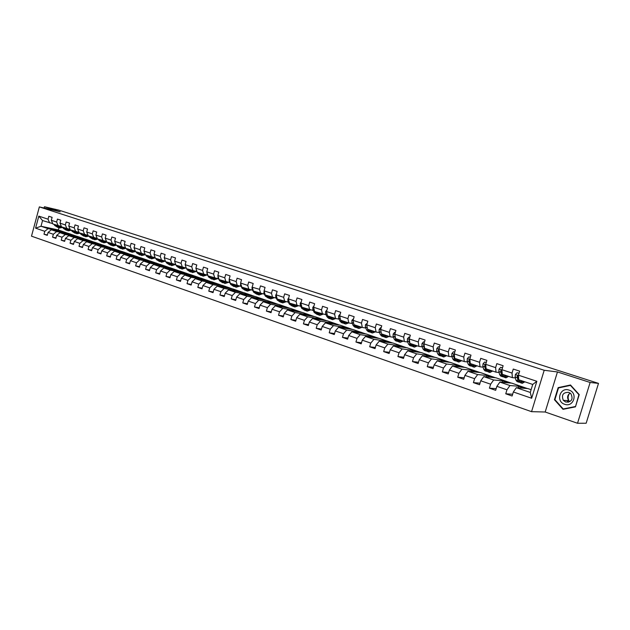 <?xml version="1.0" encoding="UTF-8"?>
<svg xmlns="http://www.w3.org/2000/svg" width="630" height="630" viewBox="0 0 630 630"><rect width="100%" height="100%" fill="white"/><g stroke="black" fill="none" stroke-linecap="round" stroke-linejoin="round"><path stroke-width="0.94" d="M577.529 423.265L590.129 382.473L557.456 371.952L545.178 412.004L577.529 423.265L586.16 423.242L598.5 383.386L58.834 210.136L44.447 206.734L44.1 208.018M545.178 412.004L531.555 411.666L31.5 236.171L39.343 206.9L544.202 370.275L531.555 411.666M531.122 389.686L527.901 388.6L516.324 387.694L530.287 392.435L532.72 384.442L518.734 379.772L518.443 375.189L519.671 371.149L513.261 369.046L512.04 373.062L501.905 369.7L503.118 365.707L496.834 363.636L495.629 367.621L485.698 364.329L486.888 360.368L480.729 358.344L479.548 362.289L469.807 359.061L470.98 355.139L464.948 353.147L463.774 357.06L454.222 353.887L455.38 350.004L449.466 348.059L448.308 351.926L438.937 348.823L440.087 344.972L434.283 343.066L433.141 346.902L423.951 343.854L425.085 340.035L419.383 338.16L418.257 341.964L409.24 338.971L410.358 335.191L404.775 333.357L403.657 337.121L394.813 334.183L395.916 330.443L390.427 328.639L389.332 332.372L380.646 329.49L381.741 325.781L376.354 324.009L375.267 327.702L366.747 324.875L367.818 321.198L362.534 319.465L361.462 323.127L353.091 320.355L354.154 316.709L348.965 315L347.91 318.63L339.688 315.906L340.743 312.291L335.64 310.614L334.601 314.22L326.529 311.543L327.561 307.96L322.56 306.314L321.528 309.881L313.598 307.251L314.622 303.699L309.7 302.085L308.684 305.621L300.896 303.038L301.904 299.518L297.077 297.927L296.068 301.439L288.414 298.904L289.414 295.407L284.666 293.848L283.665 297.329L276.145 294.832L277.137 291.367L272.467 289.832L271.483 293.289L264.088 290.832L265.065 287.398L260.481 285.894L259.505 289.312L252.024 287.17L252.11 289.296L253.646 292.186L256.599 294.115M518.443 375.189L536.847 381.292L531.673 398.262L513.34 391.978L512.119 396.002L505.748 393.797L512.655 394.238M52.731 223.603L42.549 220.555L38.808 216.121L35.579 228.162L44.777 231.32L43.998 234.226L47.274 235.36L48.061 232.446L53.345 234.258L52.558 237.187L55.881 238.337L56.676 235.4L62.047 237.242L61.244 240.195L64.622 241.361L65.425 238.4L70.867 240.266L70.064 243.235L73.489 244.424L74.301 241.44L79.829 243.338L79.01 246.33L82.491 247.535L83.31 244.527L88.917 246.456L88.098 249.472L91.626 250.693L92.453 247.661L98.146 249.614L97.319 252.654L100.902 253.898L101.729 250.85L107.517 252.827L106.675 255.89L110.313 257.15L111.156 254.079L117.03 256.095L116.18 259.174L119.873 260.45L120.724 257.363L126.685 259.402L125.835 262.513L129.583 263.805L130.441 260.694L136.497 262.765L135.631 265.899L139.443 267.214L140.309 264.072L146.459 266.183L145.593 269.341L149.46 270.68L150.334 267.514L156.587 269.656L155.704 272.837L159.634 274.192L160.524 271.002L166.871 273.184L165.981 276.381L169.974 277.767L170.872 274.554L177.321 276.767L176.416 279.996L180.479 281.397L181.385 278.161L187.937 280.405L187.031 283.657L191.158 285.083L192.071 281.823L198.733 284.106L197.812 287.382L202.009 288.831L202.931 285.548L209.703 287.863L208.774 291.17L213.034 292.643L213.972 289.327L220.854 291.69L219.917 295.021L224.248 296.525L225.193 293.178L232.194 295.58L231.241 298.935L235.651 300.463L236.604 297.092L243.723 299.534L242.763 302.92L247.251 304.471L248.212 301.069L255.457 303.558L254.481 306.967L259.04 308.543L260.017 305.117L267.388 307.645L266.403 311.086L271.042 312.693L272.026 309.236L279.523 311.803L278.531 315.276L283.248 316.914L284.248 313.425L291.871 316.039L290.863 319.544L295.667 321.205L296.683 317.685L304.44 320.347L303.424 323.883L308.314 325.568L309.33 322.024L317.229 324.733L316.205 328.301L321.174 330.018L322.214 326.442L330.254 329.199L329.214 332.79L334.278 334.546L335.325 330.939L343.507 333.743L342.452 337.373L347.61 339.153L348.673 335.514L357.013 338.373L355.942 342.027L361.195 343.846L362.266 340.176L370.763 343.09L369.676 346.776L375.031 348.626L376.118 344.925L384.765 347.894L383.67 351.611L389.12 353.493L390.222 349.76L399.034 352.784L397.924 356.541L403.483 358.462L404.594 354.69L413.571 357.769L412.453 361.557L418.115 363.518L419.241 359.714L428.392 362.849L427.258 366.676L433.023 368.668L434.172 364.833L443.496 368.03L442.347 371.889L448.229 373.921L449.387 370.046L458.9 373.307L457.734 377.205L463.727 379.284L464.909 375.37L474.61 378.693L473.421 382.63L479.54 384.741L480.729 380.796L490.628 384.19L489.423 388.159L495.668 390.316L496.873 386.332L506.969 389.789L505.748 393.797M38.808 216.121L48.038 219.185L48.825 216.263L52.117 217.35L51.329 220.28L56.637 222.036L57.432 219.098L60.779 220.201L59.984 223.146L65.37 224.934L66.166 221.973L69.56 223.091L68.757 226.052L74.222 227.871L75.033 224.886L78.474 226.02L77.663 229.013L83.215 230.848L84.026 227.847L87.523 228.997L86.712 232.005L92.342 233.872L93.161 230.856L96.713 232.021L95.886 235.053L101.603 236.951L102.43 233.903L106.037 235.084L105.202 238.14L111.006 240.069L111.841 236.998L115.503 238.203L114.66 241.274L120.55 243.235L121.401 240.14L125.118 241.361L124.268 244.464L130.245 246.448L131.103 243.33L134.875 244.574L134.017 247.7L140.096 249.716L140.963 246.574L144.79 247.834L143.923 250.984L150.097 253.032L150.972 249.866L154.862 251.15L153.988 254.323L160.256 256.402L161.138 253.213L165.099 254.512L164.209 257.709L170.58 259.82L171.47 256.615L175.494 257.938L174.597 261.159L181.07 263.301L181.976 260.064L186.055 261.411L185.149 264.655L191.733 266.837L192.638 263.576L196.788 264.939L195.875 268.215L202.561 270.427L203.482 267.144L207.703 268.53L206.774 271.829L213.578 274.082L214.507 270.766L218.799 272.176L217.862 275.507L224.768 277.798L225.713 274.452L230.076 275.893L229.131 279.24L236.155 281.571L237.108 278.2L241.542 279.665L240.589 283.043L247.732 285.414L248.692 282.012L253.205 283.5L252.236 286.902L253.386 291.052L264.332 294.155M501.905 369.7L502.26 374.259L512.363 377.638L515.372 377.937M521.664 386.489L509.961 385.529L499.889 382.103L511.78 383.15L527.452 388.568M512.363 377.638L512.04 373.062M506.969 389.789L509.961 385.529M496.873 386.332L499.889 382.103M485.698 364.329L486.116 368.857L496.015 372.173L499.078 372.503M505.662 381.087L493.652 379.984L483.769 376.63L495.967 377.811L511.308 383.111M496.015 372.173L495.629 367.621M490.628 384.19L493.652 379.984M480.729 380.796L483.769 376.63M469.807 359.061L470.279 363.565L479.989 366.81L483.108 367.18M489.967 375.787L477.658 374.559L467.964 371.267L480.454 372.574L495.487 377.764M479.989 366.81L479.548 362.289M474.61 378.693L477.658 374.559M464.909 375.37L467.964 371.267M454.222 353.887L454.758 358.375L464.271 361.557L467.444 361.951M474.563 370.582L461.971 369.227L452.474 365.998L465.231 367.432L479.966 372.519M464.271 361.557L463.774 357.06M458.9 373.307L461.971 369.227M449.387 370.046L452.474 365.998M438.937 348.823L439.527 353.28L448.859 356.407L452.088 356.824M459.459 365.479L446.591 364.006L437.275 360.84L450.3 362.384L464.735 367.377M448.859 356.407L448.308 351.926M443.496 368.03L446.591 364.006M434.172 364.833L437.275 360.84M423.951 343.854L424.588 348.288L433.747 351.351L437.015 351.8M444.63 360.47L431.503 358.88L422.368 355.777L435.645 357.43L449.788 362.321M433.747 351.351L433.141 346.902M428.392 362.849L431.503 358.88M419.241 359.714L422.368 355.777M409.24 338.971L409.933 343.389L418.918 346.39L422.226 346.862M430.077 355.548L416.706 353.855L407.736 350.808L421.249 352.572L435.117 357.368M418.918 346.39L418.257 341.964M413.571 357.769L416.706 353.855M404.594 354.69L407.736 350.808M394.813 334.183L395.545 338.578L404.365 341.531L407.72 342.019M415.792 350.729L402.184 348.918L393.38 345.933L407.13 347.799L420.722 352.501M404.365 341.531L403.657 337.121M399.034 352.784L402.184 348.918M390.222 349.76L393.38 345.933M380.646 329.49L381.426 333.861L390.088 336.751L393.482 337.27M401.759 345.988L387.93 344.082L379.291 341.145L393.254 343.114L406.586 347.728M390.088 336.751L389.332 332.372M384.765 347.894L387.93 344.082M376.118 344.925L379.291 341.145M366.747 324.875L367.566 329.222L376.071 332.065L379.496 332.601M387.986 341.334L373.936 339.326L365.455 336.444L379.63 338.507L392.703 343.035M376.071 332.065L375.267 327.702M370.763 343.09L373.936 339.326M362.266 340.176L365.455 336.444M353.091 320.355L353.958 324.678L362.305 327.466L365.778 328.017M374.456 336.759L360.202 334.664L351.871 331.837L366.243 333.987L379.071 338.428M362.305 327.466L361.462 323.127M357.013 338.373L360.202 334.664M348.673 335.514L351.871 331.837M339.688 315.906L340.602 320.205L348.792 322.946L352.296 323.521M361.163 332.27L346.713 330.081L338.538 327.301L353.099 329.545L365.676 333.9M348.792 322.946L347.91 318.63M343.507 333.743L346.713 330.081M335.325 330.939L338.538 327.301M326.529 311.543L327.474 315.819L335.522 318.512L339.058 319.103M348.099 327.86L333.467 325.584L325.434 322.851L340.176 325.182L352.524 329.459M335.522 318.512L334.601 314.22M330.254 329.199L333.467 325.584M322.214 326.442L325.434 322.851M313.598 307.251L314.583 311.511L326.057 314.764M335.27 323.521L320.457 321.166L312.567 318.481L327.482 320.891L339.594 325.088M322.489 314.149L321.528 309.881M317.229 324.733L320.457 321.166M309.33 322.024L312.567 318.481M300.896 303.038L301.912 307.275L313.275 310.495M322.654 319.26L307.676 316.819L299.927 314.189L315 316.677L326.891 320.796M309.684 309.873L308.684 305.621M304.44 320.347L307.676 316.819M296.683 317.685L299.927 314.189M288.414 298.904L289.469 303.109L300.723 306.306M310.259 315.071L295.116 312.559L287.5 309.968L302.731 312.535L314.409 316.575M297.1 305.66L296.068 301.439M291.871 316.039L295.116 312.559M284.248 313.425L287.5 309.968M276.145 294.832L277.231 299.022L288.382 302.187M298.069 310.96L282.775 308.369L275.286 305.826L290.674 308.456L302.132 312.433M284.736 301.526L283.665 297.329M279.523 311.803L282.775 308.369M272.026 309.236L275.286 305.826M264.088 290.832L265.206 294.998L276.255 298.14M286.083 306.904L270.648 304.243L263.285 301.746L278.814 304.447L290.06 308.353M272.585 297.47L271.483 293.289M267.388 307.645L270.648 304.243M260.017 305.117L263.285 301.746M274.302 302.928L258.725 300.195L251.488 297.738L267.144 300.51L278.2 304.345M260.639 293.47L259.505 289.312M255.457 303.558L258.725 300.195M248.212 301.069L251.488 297.738M240.589 283.043L241.77 287.162L252.614 290.249M262.71 299.014L246.999 296.218L239.888 293.8L255.67 296.635L266.529 300.4M248.897 289.548L247.732 285.414M243.723 299.534L246.999 296.218M236.604 297.092L239.888 293.8M229.131 279.24L230.336 283.342L241.085 286.398M251.307 295.163L235.478 292.296L228.477 289.926L244.385 292.824L255.048 296.525M237.345 285.681L236.155 281.571M232.194 295.58L235.478 292.296M225.193 293.178L228.477 289.926M217.862 275.507L219.098 279.586L229.753 282.61M240.093 291.367L224.138 288.453L217.255 286.114L233.281 289.068L243.755 292.706M225.989 281.886L224.768 277.798M220.854 291.69L224.138 288.453M213.972 289.327L217.255 286.114M206.774 271.829L208.042 275.885L218.602 278.893M229.06 287.642L212.995 284.666L206.223 282.366L222.358 285.374L232.651 288.95M214.822 278.153L213.578 274.082M209.703 287.863L212.995 284.666M202.931 285.548L206.223 282.366M195.875 268.215L197.166 272.247L207.632 275.223M218.2 283.973L202.025 280.941L195.363 278.673L211.601 281.744L221.721 285.256M203.836 274.483L202.561 270.427M198.733 284.106L202.025 280.941M192.071 281.823L195.363 278.673M185.149 264.655L186.464 268.671L196.836 271.625M207.514 280.366L191.237 277.271L184.685 275.05L201.017 278.169L210.963 281.626M193.024 270.868L191.733 266.837M187.937 280.405L191.237 277.271M181.385 278.161L184.685 275.05M174.597 261.159L175.935 265.151L186.22 268.081M196.993 276.806L180.621 273.664L174.171 271.475L190.599 274.649L200.371 278.043M182.393 267.309L181.07 263.301M177.321 276.767L180.621 273.664M170.872 274.554L174.171 271.475M164.209 257.709L165.564 261.686L175.738 264.584M186.637 273.31L170.171 270.12L163.824 267.963L180.345 271.183L189.953 274.523M171.927 263.812L170.58 259.82M166.871 273.184L170.171 270.12M160.524 271.002L163.824 267.963M153.988 254.323L155.366 258.276L165.383 261.135M176.439 269.868L159.886 266.624L153.641 264.505L170.242 267.774L179.692 271.058M161.626 260.363L160.256 256.402M156.587 269.656L159.886 266.624M150.334 267.514L153.641 264.505M143.923 250.984L145.325 254.914L155.177 257.733M166.399 266.474L149.767 263.19L143.616 261.103L160.303 264.411L169.588 267.648M151.483 256.977L150.097 253.032M146.459 266.183L149.767 263.19M140.309 264.072L143.616 261.103M134.017 247.7L135.442 251.614L145.136 254.394M156.516 263.135L139.805 259.804L133.749 257.749L150.507 261.103L159.642 264.285M141.506 253.638L140.096 249.716M136.497 262.765L139.805 259.804M130.441 260.694L133.749 257.749M124.268 244.464L125.701 248.354L135.253 251.102M146.782 259.843L129.993 256.473L124.031 254.449L140.86 257.843L149.845 260.97M131.678 250.354L130.245 246.448M126.685 259.402L129.993 256.473M120.724 257.363L124.031 254.449M114.66 241.274L116.117 245.149L125.52 247.858M137.19 256.607L120.338 253.189L114.463 251.197L131.355 254.638L140.191 257.709M121.999 247.118L120.55 243.235M117.03 256.095L120.338 253.189M111.156 254.079L114.463 251.197M105.202 238.14L106.675 241.991L115.936 244.668M127.74 253.417L110.817 249.96L105.037 248L121.999 251.472L130.686 254.496M112.471 243.928L111.006 240.069M107.517 252.827L110.817 249.96M101.729 250.85L105.037 248M95.886 235.053L97.374 238.888L106.494 241.518M118.432 250.268L101.454 246.779L95.752 244.842L112.77 248.354L121.322 251.339M103.084 240.794L101.603 236.951M98.146 249.614L101.454 246.779M92.453 247.661L95.752 244.842M86.712 232.005L88.216 235.825L97.201 238.423M109.258 247.173L92.224 243.645L86.609 241.739L103.682 245.291L112.101 248.22M93.838 237.699L92.342 233.872M88.917 246.456L92.224 243.645M83.31 244.527L86.609 241.739M77.663 229.013L79.191 232.809L88.035 235.368M100.225 244.117L83.129 240.558L77.6 238.675L94.728 242.259L103.005 245.149M84.727 234.659L83.215 230.848M79.829 243.338L83.129 240.558M74.301 241.44L77.6 238.675M68.757 226.052L70.3 229.832L79.018 232.36M91.318 241.109L74.167 237.51L68.725 235.659L85.9 239.282L94.043 242.117M75.757 231.659L74.222 227.871M70.867 240.266L74.167 237.51M65.425 238.4L68.725 235.659M59.984 223.146L61.535 226.902L70.127 229.399M82.538 238.14L65.347 234.518L59.976 232.691L77.191 236.337L85.215 239.132M68.316 229.761L66.914 228.698L65.37 224.934M62.047 237.242L65.347 234.518M56.676 235.4L59.976 232.691M51.329 220.28L52.904 224.012L61.362 226.477M73.883 235.218L56.645 231.556L51.353 229.761L68.615 233.439L76.513 236.195M58.204 225.784L56.637 222.036M53.345 234.258L56.645 231.556M48.061 232.446L51.353 229.761M65.347 232.336L48.069 228.651L41.021 226.249L58.33 229.966L67.93 233.297M49.612 222.918L48.038 219.185M44.777 231.32L48.069 228.651M35.579 228.162L41.021 226.249L42.549 220.555M590.129 382.473L598.5 383.386M557.456 371.952L544.202 370.275M39.343 206.9L60.204 211.806L44.447 206.734M58.929 227.745L58.33 229.966M531.673 398.262L530.287 392.435M532.72 384.442L536.847 381.292M513.34 391.978L516.324 387.694M43.998 234.226L47.392 234.927M60.842 231.785L65.331 232.415M60.921 231.478L63.528 232.36M69.379 234.683L73.86 235.297M69.465 234.368L72.119 235.266M52.558 237.187L56.007 237.896M78.041 237.628L82.514 238.219M78.128 237.297L80.837 238.211M61.244 240.195L64.748 240.904M86.83 240.613L91.295 241.188M86.924 240.274L89.68 241.203M70.064 243.235L73.615 243.96M95.752 243.637L100.201 244.196M95.847 243.29L98.658 244.243M79.01 246.33L82.617 247.055M104.801 246.708L109.242 247.251M104.895 246.354L107.761 247.322M88.098 249.472L91.759 250.197M113.983 249.827L118.409 250.354M114.085 249.464L116.999 250.449M97.319 252.654L101.036 253.394M123.307 253L123.409 252.614L127.717 253.496M123.409 252.614L126.386 253.622M106.675 255.89L110.455 256.63M132.765 256.213L132.875 255.819L137.167 256.686M132.875 255.819L135.907 256.843M116.18 259.174L120.023 259.922M142.372 259.473L142.482 259.072L146.758 259.93M142.482 259.072L145.577 260.119M125.835 262.513L129.733 263.261M152.121 262.789L152.239 262.371L156.492 263.222M152.239 262.371L155.389 263.442M135.631 265.899L139.6 266.655M162.02 266.151L162.146 265.726L166.375 266.561M162.146 265.726L165.359 266.813M145.593 269.341L149.625 270.097M172.077 269.577L172.203 269.128L176.416 269.955M172.203 269.128L175.487 270.238M155.704 272.837L159.799 273.601M182.29 273.042L182.424 272.585L186.614 273.396M182.424 272.585L185.763 273.719M165.981 276.381L170.147 277.153M192.67 276.57L192.804 276.098L196.97 276.893M192.804 276.098L196.213 277.247M176.416 279.996L180.653 280.767M203.207 280.161L203.348 279.665L207.49 280.452M203.348 279.665L206.829 280.846M187.031 283.657L191.339 284.437M213.916 283.799L214.058 283.287L218.177 284.059M214.058 283.287L217.61 284.492M197.812 287.382L202.191 288.162M224.8 287.5L224.949 286.973L229.036 287.729M224.949 286.973L228.572 288.201M208.774 291.17L213.231 291.958M235.856 291.265L236.014 290.714L240.069 291.462M236.014 290.714L239.707 291.966M219.917 295.021L224.453 295.809M247.094 295.092L247.259 294.525L251.283 295.25M247.259 294.525L251.031 295.801M231.241 298.935L235.864 299.723M258.52 298.982L258.694 298.392L262.686 299.1M258.694 298.392L262.545 299.691M242.763 302.92L247.464 303.707M270.136 302.935L270.317 302.321L274.278 303.014M270.317 302.321L274.247 303.652M254.481 306.967L259.269 307.755M281.949 306.96L282.138 306.322L286.059 306.999M282.138 306.322L286.154 307.684M266.403 311.086L271.278 311.874M293.966 311.055L294.155 310.393L298.045 311.047M294.155 310.393L298.258 311.779M278.531 315.276L283.492 316.063M306.18 315.22L306.385 314.527L310.228 315.165M306.385 314.527L310.574 315.945M290.863 319.544L295.919 320.323M318.615 319.457L318.819 318.741L322.631 319.355M318.819 318.741L323.103 320.182M303.424 323.883L308.574 324.663M331.262 323.773L331.474 323.017L335.239 323.615M331.474 323.017L335.845 324.497M316.205 328.301L321.45 329.073M344.13 328.167L344.358 327.38L348.075 327.954M344.358 327.38L348.823 328.892M329.214 332.79L334.561 333.561M357.226 332.632L357.462 331.813L361.132 332.364M357.462 331.813L362.029 333.357M342.452 337.373L347.91 338.129M370.55 337.192L370.802 336.325L374.425 336.861M370.802 336.325L375.464 337.9M355.942 342.027L361.51 342.775M384.119 341.822L384.387 340.925L387.954 341.428M384.387 340.925L389.151 342.531M369.676 346.776L375.354 347.508M397.94 346.547L398.223 345.602L401.727 346.083M398.223 345.602L403.09 347.248M383.67 351.611L389.466 352.327M412.012 351.367L412.303 350.367L415.761 350.823M412.303 350.367L417.288 352.052M397.924 356.541L403.838 357.234M426.337 356.273L426.652 355.225L430.046 355.651M426.652 355.225L431.747 356.95M412.453 361.557L418.493 362.234M440.937 361.273L441.268 360.171L444.599 360.573M441.268 360.171L446.481 361.935M427.258 366.676L433.424 367.322M455.813 366.377L456.159 365.211L459.427 365.581M456.159 365.211L461.491 367.014M442.347 371.889L448.654 372.511M470.964 371.582L471.342 370.345L474.532 370.684M471.342 370.345L476.792 372.188M457.734 377.205L464.176 377.787M486.415 376.89L486.809 375.575L489.935 375.889M486.809 375.575L492.392 377.464M473.421 382.63L480.013 383.174M502.157 382.308L502.583 380.914L505.63 381.189M502.583 380.914L508.292 382.843M489.423 388.159L496.172 388.655M518.214 387.836L518.663 386.355L521.632 386.599M518.663 386.355L524.514 388.332M579.23 394.608L570.497 385.001L558.156 387.623L554.439 399.719L563.015 409.335L575.45 406.846L579.23 394.608M554.991 399.751L554.439 399.719M559.401 387.733L558.156 387.623M58.527 226.091L59.015 225.965M53.983 224.375L54.818 225.556L57.645 227.312M56.724 225.296L59.519 227.942L62.724 227.469M58.291 225.808L59.85 226.926L61.606 226.926M55.023 224.721L58.062 227.438M60.259 226.241L58.968 226.485M59.338 227.879L56.519 226.123L55.684 224.941M59.267 226.682L61.031 226.406M569.032 401.034C567.606 398.097 567.898 395.388 569.906 392.915M569.008 390.088C560.023 386.757 555.487 401.538 564.645 404.279C573.647 407.736 578.269 392.758 569.008 390.088M568.748 392.356C563.07 392.301 561.259 394.963 563.322 400.341L565.756 402.066C571.701 402.011 573.41 399.239 570.898 393.734L568.748 392.356M569.819 401.696L568.693 400.641C566.866 397.609 567.354 395.097 570.158 393.089M575.253 406.547L563.204 408.965L554.896 399.648L558.495 387.93L570.457 385.387L578.907 394.695L575.537 406.563M564.645 409.012L563.204 408.965M570.89 385.434L570.457 385.387M568.032 402.294L567.662 401.649M67.119 228.95L67.552 228.84M62.567 227.249L63.394 228.43L66.229 230.194M65.347 228.178L68.127 230.832L71.387 230.32M68.457 229.808L70.276 229.785M63.622 227.595L66.654 230.32M68.82 229.115L67.567 229.359M67.953 230.769L65.118 229.005L64.291 227.824M67.875 229.556L69.607 229.288M71.277 230.155L72.096 231.344L74.938 233.116M74.088 231.1L76.86 233.761L80.167 233.202M75.655 231.619L77.191 232.738L79.136 232.659M72.34 230.517L75.372 233.242M77.498 232.037L76.293 232.273M76.687 233.706L73.844 231.934L73.017 230.737M76.6 232.478L78.301 232.21M80.105 233.108L80.924 234.305L83.774 236.085M82.963 234.069L85.719 236.738L89.082 236.124M84.53 234.588L86.058 235.699L88.121 235.573M81.191 233.47L84.207 236.211M86.31 234.998L85.152 235.226M85.546 236.683L82.695 234.895L81.876 233.706M85.459 235.439L87.121 235.171M89.074 236.108L89.885 237.305L92.744 239.101M91.972 237.077L94.713 239.762L98.083 239.124M93.531 237.597L95.051 238.715L97.24 238.526M90.177 236.478L93.177 239.227M95.248 238.006L94.13 238.227M94.539 239.699L91.681 237.912L90.87 236.707M94.445 238.447L96.075 238.179M98.17 239.148L98.981 240.353L101.839 242.156M101.115 240.132L103.84 242.826L107.202 242.172M102.666 240.652L104.178 241.77L106.478 241.518M99.288 239.526L102.288 242.282M104.312 241.054L103.249 241.274M103.666 242.763L100.8 240.967L99.997 239.762M103.572 241.495L105.155 241.235M107.407 242.235L108.21 243.448L111.077 245.251M110.392 243.235L113.101 245.936L116.455 245.267M111.943 243.755L113.447 244.873L115.715 244.621M108.541 242.621L111.526 245.385M113.518 244.157L112.51 244.369M112.927 245.873L110.053 244.07L109.258 242.857M112.825 244.598L114.377 244.338M116.778 245.369L117.574 246.59L120.448 248.401M119.818 246.385L122.504 249.094L125.85 248.409M121.354 246.905L122.85 248.023L125.094 247.771M117.936 245.755L120.905 248.535M122.858 247.299L121.897 247.503M122.33 249.031L119.456 247.22L118.66 245.999M122.228 247.74L123.732 247.48M126.299 248.559L127.087 249.771L129.969 251.598M129.378 249.582L132.048 252.299L135.426 251.575M130.914 250.094L132.402 251.22L134.615 250.968M127.465 248.945L130.434 251.724M132.331 250.488L131.442 250.685M131.875 252.236L128.993 250.417L128.205 249.196M131.764 250.929L133.229 250.677M135.962 251.787L136.741 253.008L139.632 254.843M139.088 252.835L141.742 255.552L145.246 254.701M140.616 253.339L142.096 254.465L144.278 254.213M137.151 252.181L140.096 254.977M141.955 253.732L141.12 253.921M141.569 255.496L138.679 253.662L137.899 252.433M141.451 254.173L142.868 253.921M144.522 252.661L144.861 253.614M145.774 255.071L146.546 256.3L149.444 258.135M148.956 256.127L151.578 258.859L155.224 257.875M150.468 256.638L151.94 257.764L154.098 257.512M146.979 255.473L149.916 258.268M151.728 257.024L150.956 257.197M151.413 258.796L148.515 256.953L147.743 255.725M151.294 257.457L152.657 257.213M154.492 255.756L154.98 257.174M155.744 258.402L156.508 259.631L159.414 261.481M158.973 259.481L161.579 262.214L165.32 261.119M160.477 259.985L161.934 261.111L164.06 260.867M156.964 258.812L159.886 261.615M161.65 260.371L160.941 260.529M161.406 262.159L158.508 260.3L157.744 259.072M161.28 260.804L162.595 260.568M164.627 258.938L165.265 260.804M165.863 261.781L166.619 263.025L169.533 264.884M169.139 262.883L171.73 265.624L175.439 264.521M170.643 263.379L172.092 264.513L174.179 264.269M167.107 262.198L170.021 265.017M171.762 263.757L171.084 263.915M171.565 265.569L168.651 263.702L167.895 262.466M171.431 264.19L172.683 263.962M174.943 262.19L175.715 264.505M176.148 265.222L176.896 266.466L179.818 268.333M179.479 266.332L182.038 269.081L185.724 267.978M180.968 266.837L182.409 267.963L184.456 267.726M177.416 265.647L180.306 268.467M182.038 267.191L181.393 267.348M181.873 269.026L178.959 267.159L178.211 265.915M181.739 267.64L182.936 267.419M185.425 265.506L186.33 268.27M186.598 268.719L187.338 269.963L190.26 271.845M189.977 269.845L192.52 272.601L196.166 271.491M191.465 270.341L192.89 271.475L194.898 271.239M187.882 269.144L190.756 271.979M192.473 270.68L191.859 270.845M192.355 272.546L189.433 270.664L188.693 269.419M192.205 271.144L193.347 270.932M196.088 268.884L197.119 272.105M197.214 272.262L197.946 273.522L200.876 275.405M200.655 273.412L203.167 276.176L206.782 275.058M202.12 273.908L203.537 275.042L205.506 274.806M198.521 272.703L201.38 275.538M203.081 274.231L202.498 274.389M203.002 276.121L200.072 274.231L199.34 272.979M202.852 274.696L203.923 274.499M206.931 272.325L207.097 274.286L208.719 277.129L211.656 279.027M211.499 277.043L213.98 279.807L217.563 278.688M212.956 277.531L214.357 278.665L216.287 278.436M209.325 276.318L212.168 279.161M213.861 277.83L213.302 277.988M213.822 279.752L210.885 277.854L210.168 276.594M213.664 278.31L214.696 278.113M217.964 275.845L218.075 277.948L219.673 280.807L222.618 282.712M222.516 280.728L224.981 283.5L228.517 282.374M223.973 281.208L225.359 282.342L227.241 282.13M220.311 279.988L223.138 282.846M224.816 281.492L224.296 281.649M224.816 283.445L221.878 281.539L221.169 280.271M224.65 281.988L225.666 281.775M229.194 279.468L229.233 281.665L230.808 284.532L233.761 286.453M233.722 284.476L236.155 287.256L239.652 286.122M235.163 284.957L236.534 286.091L238.368 285.878M231.486 283.72L232.179 284.996L234.281 286.587M235.943 285.217L235.463 285.366M235.99 287.201L233.045 285.288L232.352 284.012M235.825 285.721L236.809 285.508M240.621 283.154L240.573 285.453L242.133 288.327L245.086 290.249M245.117 288.28L247.511 291.068L250.968 289.934M246.543 288.76L247.897 289.894L249.685 289.698M242.834 287.516L245.613 290.383M247.259 288.997L246.81 289.146M247.354 291.013L246.117 290.603L243.716 287.815M247.18 289.517L248.141 289.296M256.701 292.155L259.064 294.95L262.482 293.816M258.111 292.627L259.458 293.761L261.182 293.572M254.378 291.383L255.055 292.659L257.142 294.249M258.773 292.848L258.355 292.989M258.906 294.895L257.646 294.47L255.276 291.682M258.725 293.367L259.662 293.147M264.167 290.572L263.844 293.21L265.348 296.108L268.309 298.053M268.474 296.092L270.813 298.896L274.176 297.762M269.884 296.565L271.207 297.699L272.877 297.517M266.12 295.305L266.789 296.588L268.852 298.187M270.656 298.841L269.372 298.407L267.033 295.612M270.467 297.289L271.38 297.061M276.294 294.305L275.712 295.029L275.775 297.187L277.255 300.1L280.216 302.053M280.46 300.1L282.76 302.904L286.075 301.77M281.846 300.565L283.154 301.699L284.76 301.534M278.066 299.297L278.712 300.589L280.775 302.18M282.61 302.857L281.295 302.416L278.988 299.604M282.413 301.282L283.287 301.045M288.642 298.108L287.863 299.061L287.91 301.234L289.359 304.156L292.328 306.117M292.651 304.172L294.911 306.983L298.171 305.857M294.021 304.636L295.312 305.77L296.895 305.597M290.209 303.361L290.847 304.652L292.895 306.251M294.761 306.936L293.423 306.487L291.155 303.676M294.557 305.337L295.407 305.101M301.203 301.975L300.219 303.164L300.258 305.345L301.675 308.283L304.652 310.251M305.046 308.322L307.275 311.133L310.48 310.007M306.408 308.779L307.676 309.913L309.251 309.724M302.565 307.495L303.195 308.794L305.227 310.385M307.125 311.086L305.763 310.629L303.526 307.81M306.912 309.464L307.739 309.22M313.984 305.912L312.803 307.338L312.827 309.535L314.212 312.48L317.189 314.464M317.67 312.543L319.859 315.362L323.001 314.236M319.008 312.992L320.26 314.126L321.82 313.929M315.142 311.692L315.756 313L317.772 314.591M319.709 315.307L318.315 314.842L316.118 312.023M319.489 313.661L320.276 313.409M326.994 309.921L325.608 311.59L325.615 313.803L326.97 316.756L328.529 318.276L329.947 318.748M330.506 316.835L332.656 319.662L335.735 318.544M331.837 317.276L333.065 318.41L334.609 318.205M327.939 315.976L328.537 317.284L330.537 318.875M332.506 319.607L331.089 319.134L328.931 316.307M332.286 317.93L333.042 317.677M340.05 314.228L338.633 315.913L338.633 318.142L339.948 321.111L341.484 322.623L342.933 323.111M343.578 321.205L345.681 324.033L348.705 322.922M344.886 321.639L346.098 322.773L347.626 322.56M340.964 320.331L341.547 321.647L343.531 323.237M345.539 323.985L344.082 323.497L341.98 320.67M345.311 322.276L346.027 322.024M340.058 317.638L340.318 318.867M353.572 318.701L351.902 320.316L351.879 322.56L353.162 325.537L354.674 327.049L356.147 327.545M356.887 325.655L358.95 328.49L361.943 327.34M358.226 326.104L359.368 327.222L360.88 326.986M354.225 324.765L354.792 326.08L356.761 327.671M358.809 328.443L357.32 327.939L355.257 325.104M358.572 326.694L359.25 326.442M353.367 321.709L353.761 323.694M367.235 323.214L365.408 324.796L365.368 327.057L366.621 330.049L368.093 331.561L369.605 332.065M370.44 330.183L372.448 333.018L375.417 331.845M371.708 330.608L372.873 331.742L374.362 331.498M367.723 329.277L368.274 330.6L370.227 332.183M372.306 332.971L370.794 332.467L368.77 329.632M372.07 331.191L372.708 330.947M366.951 325.97L367.455 328.632M381.142 327.813L380.646 327.647L379.166 329.364L379.11 331.64L380.323 334.64L381.764 336.152L383.308 336.664M384.237 334.798L386.198 337.641L389.135 336.436M385.481 335.215L386.623 336.349L388.104 336.089M381.473 333.876L382.008 335.199L383.938 336.782M386.064 337.593L384.513 337.074L382.544 334.231M385.812 335.774L386.411 335.522M380.811 330.419L381.394 333.687M381.166 327.734L380.646 327.647M395.309 332.49L394.679 332.286L393.175 334.018L393.104 336.302L394.27 339.31L395.687 340.822L397.262 341.35M398.286 339.499L400.2 342.342L403.106 341.106M399.514 339.909L400.633 341.035L402.09 340.767M395.341 332.396L394.679 332.286M394.947 334.995L394.829 336.877L395.994 339.885L397.908 341.468M400.066 342.295L398.483 341.767L396.561 338.916M399.814 340.436L400.373 340.192M409.752 337.263L408.98 337.011L407.452 338.751L407.358 341.058L408.484 344.075L409.87 345.586L411.477 346.13M412.603 344.287L414.469 347.13L417.336 345.862M413.815 344.689L414.902 345.815L416.335 345.531M409.776 337.168L408.98 337.011M409.358 339.696L409.114 341.641L410.232 344.665L412.13 346.232M414.335 347.083L412.713 346.539L410.847 343.697M414.075 345.185L414.587 344.949M424.462 342.121L423.549 341.822L421.99 343.578L421.887 345.901L422.966 348.925L424.313 350.438L425.959 350.989M427.195 349.162L428.998 352.012L431.826 350.713M428.376 349.555L429.44 350.682L430.849 350.382M424.494 342.027L423.549 341.822M424.045 344.5L423.675 346.492L424.746 349.524L426.62 351.091M428.865 351.965L427.211 351.414L425.4 348.563M428.605 350.012L429.069 349.784M439.456 347.083L438.393 346.728L436.81 348.5L436.684 350.831L437.724 353.871L439.031 355.375L440.716 355.942M442.063 354.131L443.803 356.982L446.599 355.651M443.221 354.517L444.252 355.643L445.638 355.328M439.488 346.98L438.393 346.728M439.015 349.422L438.456 349.894L438.512 351.438L439.535 354.485L441.394 356.037M443.677 356.942L441.984 356.375L440.236 353.524M454.75 352.131L453.529 351.729L451.915 353.509L451.773 355.863L452.757 358.911L454.033 360.415L455.75 360.99M457.215 359.195L458.9 362.053L461.648 360.683M458.341 359.572L459.349 360.699L460.711 360.368M454.781 352.028L453.529 351.729M454.293 354.469L453.592 354.926L453.631 356.486L454.616 359.533L456.443 361.077M458.774 362.006L457.041 361.431L455.348 358.572M454.458 355.911L454.269 354.848L453.647 354.761M470.334 357.281L468.956 356.824L467.318 358.62L467.153 360.99L468.09 364.053L469.319 365.55L471.075 366.14M472.658 364.361L474.28 367.219L476.989 365.809M473.76 364.731L474.737 365.849L476.075 365.502M470.366 357.178L468.956 356.824M469.87 359.651L469.027 360.053L469.043 361.62L469.98 364.683L471.783 366.211M470.901 364.195L470.673 363.699M474.162 367.172L472.39 366.581L470.76 363.731M470.09 361.777L469.657 360.139L469.027 360.053M486.234 362.534L484.683 362.022L483.021 363.833L482.832 366.219L483.722 369.29L484.903 370.786L486.706 371.385M488.408 369.629L489.967 372.48L492.628 371.038M489.494 369.991L490.423 371.101L491.739 370.739M486.265 362.431L484.683 362.022M485.754 364.983L484.761 365.29L484.761 366.865L485.643 369.936L487.423 371.448M486.644 369.566L486.336 368.936M489.849 372.44L488.037 371.834L486.47 368.983M486.021 367.825L485.376 365.361L484.761 365.29M485.951 367.14L485.903 366.589M502.449 367.896L500.724 367.322L499.031 369.148L498.826 371.55L499.653 374.63L500.795 376.118L502.638 376.74M504.473 375L505.961 377.85L508.575 376.37M505.52 375.346L506.418 376.457L507.709 376.079M502.48 367.794L500.724 367.322M501.968 370.503L500.811 370.621L500.795 372.204L501.622 375.283L502.756 376.779L503.378 376.787M502.677 375.015L502.307 374.275M505.843 377.811L503.992 377.189L502.496 374.338M502.244 374.062L501.409 370.692L500.811 370.621M502.173 373.125L502.023 371.235M518.994 373.362L517.088 372.732L515.364 374.566L515.135 376.984L515.907 380.079L517.01 381.559L518.892 382.197M520.852 380.473L522.27 383.331L524.837 381.811M521.868 380.819L522.735 381.922L523.995 381.528M519.033 373.259L517.088 372.732M518.703 379.244L518.356 375.929L517.175 376.063L517.915 380.748L519.002 382.229L519.648 382.221M519.025 380.559L517.765 376.126L517.175 376.063M522.16 383.292L520.262 382.654L518.844 379.803M55.857 225.902L54.818 225.556M57.558 226.477L56.519 226.123M567.008 400.546L567.788 401.822M568.284 402.255L567.095 400.546M64.449 228.784L63.394 228.43M66.174 229.359L65.118 229.005M73.167 231.706L72.096 231.344M74.915 232.289L73.844 231.934M82.01 234.667L80.924 234.305M83.782 235.266L82.695 234.895M90.988 237.675L89.885 237.305M92.783 238.282L91.681 237.912M100.091 240.731L98.981 240.353M101.918 241.345L100.8 240.967M109.337 243.826L108.21 243.448M111.195 244.448L110.053 244.07M118.723 246.976L117.574 246.59M120.606 247.606L119.456 247.22M128.252 250.165L127.087 249.771M130.166 250.803L128.993 250.417M137.931 253.41L136.741 253.008M139.868 254.055L138.679 253.662M147.751 256.701L146.546 256.3M149.72 257.363L148.515 256.953M157.728 260.04L156.508 259.631M159.729 260.718L158.508 260.3M167.863 263.442L166.619 263.025M169.895 264.12L168.651 263.702M178.156 266.892L176.896 266.466M180.227 267.585L178.959 267.159M188.622 270.396L187.338 269.963M190.717 271.097L189.433 270.664M199.245 273.955L197.946 273.522M201.38 274.672L200.072 274.231M196.71 270.829L196.292 270.687M210.05 277.578L208.719 277.129M212.216 278.302L210.885 277.854M207.593 274.452L207.097 274.286M221.02 281.256L219.673 280.807M223.225 281.996L221.878 281.539M218.657 278.145L218.075 277.948M232.179 284.996L230.808 284.532M234.423 285.744L233.045 285.288M229.911 281.893L229.233 281.665M243.526 288.792L242.133 288.327M245.802 289.556L244.409 289.091M241.353 285.705L240.573 285.453M255.055 292.659L253.646 292.186M257.371 293.438L255.953 292.958M252.984 289.587L252.11 289.296M266.789 296.588L265.348 296.108M269.144 297.376L267.695 296.895M264.813 293.533L263.844 293.21M276.231 295.155L275.743 294.99M278.712 300.589L277.255 300.1M281.114 301.392L279.641 300.896M276.853 297.541L275.775 297.187M288.493 299.218L287.894 299.022M290.847 304.652L289.359 304.156M293.289 305.471L291.792 304.967M289.091 301.628L287.91 301.234M300.967 303.361L300.258 303.125M303.195 308.794L301.675 308.283M305.676 309.621L304.148 309.109M301.557 305.778L300.258 305.345M313.669 307.574L312.834 307.298M315.756 313L314.212 312.48M318.276 313.842L316.732 313.33M314.236 310.007L312.827 309.535M326.6 311.866L325.639 311.551M328.537 317.284L326.97 316.756M331.104 318.142L329.529 317.614M327.143 314.307L325.615 313.803M339.759 316.236L338.672 315.874M341.547 321.647L339.948 321.111M344.161 322.521L342.555 321.985M340.231 318.678L338.633 318.142M353.162 320.678L351.934 320.276M354.792 326.08L353.162 325.537M357.454 326.97L355.816 326.427M353.509 323.103L351.879 322.56M366.81 325.206L365.447 324.757M368.274 330.6L366.621 330.049M370.983 331.506L369.322 330.955M367.03 327.608L365.368 327.057M380.709 329.821L379.205 329.325M382.008 335.199L380.323 334.64M384.765 336.129L383.072 335.562M380.803 332.199L379.11 331.64M394.868 334.522L393.214 333.971M395.994 339.885L394.27 339.31M398.798 340.83L397.073 340.255M394.829 336.877L393.104 336.302M409.295 339.31L407.484 338.712M410.232 344.665L408.484 344.075M413.099 345.618L411.343 345.035M409.114 341.641L407.358 341.058M409.429 340.176L409.035 340.113M423.998 344.185L422.029 343.539M424.746 349.524L422.966 348.925M427.668 350.5L425.88 349.902M423.675 346.492L421.887 345.901M424.116 345.035L423.612 344.957M438.984 349.162L436.85 348.453M439.535 354.485L437.724 353.871M442.512 355.477L440.685 354.871M438.512 351.438L436.684 350.831M439.094 349.981L438.456 349.894M454.262 354.233L451.954 353.469M454.616 359.533L452.757 358.911M457.64 360.549L455.781 359.927M453.631 356.486L451.773 355.863M454.238 355.013L453.592 354.926M469.838 359.399L467.358 358.58M469.98 364.683L468.09 364.053M473.067 365.715L471.169 365.085M469.043 361.62L467.153 360.99M485.73 364.675L483.06 363.786M485.643 369.936L483.722 369.29M488.793 370.991L486.864 370.338M484.761 366.865L482.832 366.219M501.929 370.054L499.07 369.101M501.622 375.283L499.653 374.63M504.827 376.362L502.858 375.7M500.795 372.204L498.826 371.55M518.466 375.535L515.411 374.519M517.915 380.748L515.907 380.079M521.191 381.843L519.175 381.174M517.143 377.654L515.135 376.984M568.693 400.641L563.322 400.341M439.047 349.65L438.606 349.587"/></g></svg>
